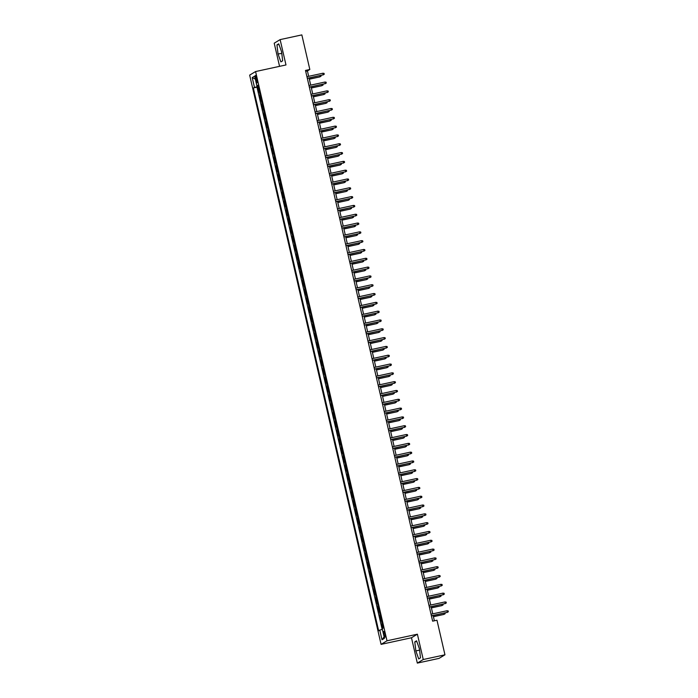 <?xml version="1.0" encoding="UTF-8"?>
<svg xmlns="http://www.w3.org/2000/svg" width="698" height="698" viewBox="0 0 698 698"><rect width="100%" height="100%" fill="white"/><g stroke="black" fill="none" stroke-linecap="round" stroke-linejoin="round"><path stroke-width="1.05" d="M384.973 633.985A2.897 0.567 -102.3 0 0 383.839 631.463A2.897 0.567 -102.3 0 0 383.944 634.604A2.897 0.567 -102.3 0 0 385.069 637.126A2.897 0.567 -102.3 0 0 384.973 633.985M417.325 663.1L423.25 659.523L417.395 634.194L411.48 637.763L417.325 663.1L439.042 658.389L444.958 654.811L436.974 620.225L432.629 621.168L305.488 70.428L309.825 69.486L301.841 34.9L280.125 39.611L274.209 43.189L279.558 66.345M411.48 637.763L381.082 644.367L249.657 75.122L255.581 71.554L386.997 640.79L381.082 644.367M259.516 91.691L258.74 92.136L257.518 86.849L258.356 86.665M260.328 95.216L259.551 95.661L260.389 95.478M259.551 95.661L260.773 100.948L261.549 100.503M263.582 109.316L262.806 109.761L261.584 104.473L262.422 104.29M265.624 118.128L264.839 118.573L263.617 113.285L264.463 113.102M267.657 126.94L266.872 127.385L265.659 122.098L266.496 121.914M269.69 135.752L268.913 136.197L267.692 130.91L268.529 130.727M271.723 144.565L270.946 145.01L269.725 139.722L270.562 139.539M273.756 153.377L272.979 153.822L271.758 148.534L272.595 148.351M275.789 162.189L275.012 162.634L273.791 157.347L274.628 157.163M277.83 171.001L277.045 171.446L275.823 166.159L276.67 165.976M279.863 179.814L279.078 180.258L277.865 174.971L278.703 174.788M281.896 188.626L281.12 189.071L279.898 183.783L280.736 183.6M283.929 197.438L283.152 197.874L281.931 192.587L282.769 192.412M285.962 206.25L285.185 206.687L283.964 201.399L284.801 201.225M287.995 215.054L287.218 215.499L285.997 210.211L286.834 210.037M290.036 223.866L289.251 224.311L288.03 219.024L288.876 218.84M292.069 232.678L291.284 233.123L290.071 227.836L290.909 227.653M294.102 241.491L293.326 241.936L292.104 236.648L292.942 236.465M296.135 250.303L295.359 250.748L294.137 245.46L294.975 245.277M298.168 259.115L297.392 259.56L296.17 254.273L297.008 254.089M300.201 267.927L299.425 268.372L298.203 263.085L299.041 262.902M302.243 276.74L301.457 277.185L300.236 271.897L301.082 271.714M304.276 285.552L303.49 285.997L302.278 280.709L303.115 280.526M306.309 294.364L305.532 294.809L304.311 289.522L305.148 289.338M308.341 303.176L307.565 303.621L306.343 298.334L307.181 298.151M310.374 311.989L309.598 312.434L308.376 307.146L309.214 306.963M312.407 320.801L311.631 321.246L310.409 315.958L311.247 315.775M314.44 329.613L313.664 330.058L312.442 324.771L313.289 324.587M316.482 338.425L315.697 338.87L314.484 333.583L315.322 333.4M318.515 347.238L317.738 347.683L316.517 342.395L317.354 342.212M320.548 356.05L319.771 356.495L318.55 351.207L319.387 351.024M322.581 364.862L321.804 365.298L320.583 360.02L321.42 359.836M324.614 373.674L323.837 374.111L322.616 368.823L323.453 368.649M326.647 382.487L325.87 382.923L324.649 377.635L325.495 377.461M328.688 391.29L327.903 391.735L326.69 386.448L327.528 386.264M330.721 400.102L329.945 400.547L328.723 395.26L329.561 395.077M332.754 408.915L331.978 409.36L330.756 404.072L331.594 403.889M334.787 417.727L334.01 418.172L332.789 412.884L333.627 412.701M336.82 426.539L336.043 426.984L334.822 421.697L335.659 421.513M338.853 435.351L338.076 435.796L336.855 430.509L337.692 430.326M340.894 444.164L340.109 444.609L338.896 439.321L339.734 439.138M342.927 452.976L342.151 453.421L340.929 448.133L341.767 447.95M344.96 461.788L344.184 462.233L342.962 456.946L343.8 456.762M346.993 470.6L346.217 471.045L344.995 465.758L345.833 465.575M349.026 479.413L348.25 479.858L347.028 474.57L347.866 474.387M351.059 488.225L350.283 488.67L349.061 483.382L349.899 483.199M353.101 497.037L352.316 497.482L351.094 492.195L351.94 492.011M355.134 505.849L354.357 506.294L353.136 501.007L353.973 500.824M357.167 514.662L356.39 515.107L355.169 509.819L356.006 509.636M359.2 523.474L358.423 523.919L357.202 518.631L358.039 518.448M361.232 532.286L360.456 532.731L359.234 527.444L360.072 527.26M363.265 541.098L362.489 541.535L361.267 536.256L362.105 536.073M365.307 549.911L364.522 550.347L363.3 545.059L364.147 544.885M367.34 558.723L366.563 559.159L365.342 553.872L366.18 553.697M369.373 567.526L368.596 567.971L367.375 562.684L368.212 562.501M371.406 576.339L370.629 576.784L369.408 571.496L370.245 571.313M373.439 585.151L372.662 585.596L371.441 580.308L372.278 580.125M375.472 593.963L374.695 594.408L373.474 589.121L374.311 588.938M377.513 602.775L376.728 603.22L375.507 597.933L376.353 597.75M379.546 611.588L378.77 612.033L377.548 606.745L378.386 606.562M381.579 620.4L380.803 620.845L379.581 615.557L380.419 615.374M255.573 78.481L256.018 80.418A2.809 0.55 -102.3 0 0 257.117 82.861A2.809 0.55 -102.3 0 0 257.012 79.816L256.567 77.879A2.809 0.55 -102.3 0 0 255.477 75.436A2.809 0.55 -102.3 0 0 255.573 78.481L256.646 78.246M258.26 86.238L253.33 87.965L378.648 630.774L379.773 630.093L382.007 639.787L384.441 638.321L382.199 628.628L383.324 627.956L258.007 85.147L256.881 85.819L258.12 85.662M254.456 87.285L252.214 77.6L254.648 76.126L256.881 85.819M257.518 86.849L256.977 87.171L382.172 629.43M382.391 623.925L381.614 624.37L382.548 628.418M379.581 615.557L380.358 615.113M377.548 606.745L378.325 606.3M375.507 597.933L376.292 597.488M373.474 589.121L374.259 588.676M371.441 580.308L372.217 579.864M369.408 571.496L370.184 571.051M367.375 562.684L368.151 562.239M365.342 553.872L366.118 553.435M363.3 545.059L364.086 544.623M361.267 536.256L362.053 535.811M359.234 527.444L360.011 526.999M357.202 518.631L357.978 518.186M355.169 509.819L355.945 509.374M353.136 501.007L353.912 500.562M351.094 492.195L351.879 491.75M349.061 483.382L349.846 482.937M347.028 474.57L347.805 474.125M344.995 465.758L345.772 465.313M342.962 456.946L343.739 456.501M340.929 448.133L341.706 447.688M338.896 439.321L339.673 438.876M336.855 430.509L337.64 430.064M334.822 421.697L335.598 421.252M332.789 412.884L333.565 412.439M330.756 404.072L331.533 403.627M328.723 395.26L329.5 394.815M326.69 386.448L327.467 386.011M324.649 377.635L325.434 377.199M322.616 368.823L323.392 368.387M320.583 360.02L321.359 359.575M318.55 351.207L319.326 350.762M316.517 342.395L317.293 341.95M314.484 333.583L315.26 333.138M312.442 324.771L313.228 324.326M310.409 315.958L311.186 315.513M308.376 307.146L309.153 306.701M306.343 298.334L307.12 297.889M304.311 289.522L305.087 289.077M302.278 280.709L303.054 280.264M300.236 271.897L301.021 271.452M298.203 263.085L298.98 262.64M296.17 254.273L296.947 253.828M294.137 245.46L294.914 245.015M292.104 236.648L292.881 236.203M290.071 227.836L290.848 227.391M288.03 219.024L288.815 218.579M285.997 210.211L286.773 209.775M283.964 201.399L284.74 200.963M281.931 192.587L282.707 192.151M279.898 183.783L280.675 183.338M277.865 174.971L278.642 174.526M275.823 166.159L276.609 165.714M273.791 157.347L274.567 156.902M271.758 148.534L272.534 148.089M269.725 139.722L270.501 139.277M267.692 130.91L268.468 130.465M265.659 122.098L266.435 121.653M263.617 113.285L264.402 112.84M261.584 104.473L262.361 104.028M423.25 659.523L444.958 654.811M417.395 634.194L386.997 640.79M255.581 71.554L285.979 64.949L280.125 39.611M308.673 76.318L307.425 70.934L309.825 69.486M434.374 620.792L433.153 615.531M432.769 613.839L431.12 606.719M430.736 605.026L429.087 597.907M428.694 596.214L427.054 589.095M426.661 587.402L425.021 580.282M424.628 578.59L422.988 571.47M422.595 569.777L420.946 562.658M420.562 560.965L418.913 553.846M418.53 552.153L416.881 545.033M416.488 543.341L414.848 536.221M414.455 534.528L412.815 527.409M412.422 525.716L410.782 518.597M410.389 516.904L408.74 509.784M408.356 508.092L406.707 500.972M406.323 499.279L404.674 492.16M404.282 490.467L402.641 483.348M402.249 481.655L400.608 474.535M400.216 472.843L398.575 465.723M398.183 464.03L396.534 456.911M396.15 455.227L394.501 448.107M394.117 446.415L392.468 439.295M392.075 437.602L390.435 430.483M390.042 428.79L388.402 421.671M388.009 419.978L386.369 412.858M385.977 411.166L384.328 404.046M383.944 402.353L382.295 395.234M381.911 393.541L380.262 386.422M379.869 384.729L378.229 377.609M377.836 375.917L376.196 368.797M375.803 367.104L374.163 359.985M373.77 358.292L372.121 351.173M371.737 349.48L370.088 342.36M369.704 340.668L368.055 333.548M367.663 331.855L366.022 324.736M365.63 323.043L363.99 315.924M363.597 314.231L361.957 307.111M361.564 305.419L359.915 298.299M359.531 296.606L357.882 289.487M357.498 287.803L355.849 280.683M355.457 278.991L353.816 271.871M353.424 270.178L351.783 263.059M351.391 261.366L349.75 254.246M349.358 252.554L347.717 245.434M347.325 243.742L345.676 236.622M345.292 234.929L343.643 227.81M343.25 226.117L341.61 218.998M341.217 217.305L339.577 210.185M339.184 208.493L337.544 201.373M337.151 199.68L335.511 192.561M335.119 190.868L333.469 183.749M333.086 182.056L331.437 174.936M331.044 173.244L329.404 166.124M329.011 164.431L327.371 157.312M326.978 155.619L325.338 148.5M324.945 146.807L323.305 139.687M322.912 137.995L321.263 130.875M320.879 129.182L319.23 122.063M318.838 120.37L317.197 113.251M316.805 111.567L315.164 104.447M314.772 102.754L313.132 95.635M312.739 93.942L311.099 86.822M310.706 85.13L309.057 78.01M305.689 71.309L307.425 70.934M256.977 87.171L253.33 87.965M381.614 624.37L382.452 624.187M379.773 630.093L382.373 629.378M255.337 79.101L252.214 77.6M382.007 639.787L384.101 636.838M278.031 53.938L280.884 61.895L282.664 60.822L281.599 51.783L278.738 43.817L276.958 44.89L278.031 53.938L281.8 53.467M420.493 657.821L419.428 648.782L416.566 640.816L414.786 641.89L415.86 650.937L418.713 658.903L420.493 657.821M281.477 51.451L281.678 53.144M278.973 44.454L276.958 44.89M419.306 648.451L419.62 650.466M419.507 650.143L415.86 650.937M416.802 641.453L414.786 641.89M307.321 78.385L323.261 74.808L307.295 78.281M322.895 73.229L324.038 73.369L324.247 74.25L323.261 74.808L322.895 73.229L306.928 76.693M324.247 74.25L322.973 74.983M320.871 75.445L321.045 76.187L319.771 76.92L309.31 79.083M321.045 76.187L320.059 76.745L319.815 75.672M319.771 76.92L309.336 79.188M309.354 87.198L325.294 83.62L309.327 87.093M324.928 82.041L326.079 82.181L326.28 83.062L325.294 83.62L324.928 82.041L308.961 85.505M326.28 83.062L325.006 83.795M311.387 96.01L327.327 92.433L311.369 95.905M326.961 90.853L328.112 90.993L328.313 91.874L327.327 92.433L326.961 90.853L311.003 94.317M328.313 91.874L327.039 92.607M313.428 104.822L329.369 101.245L313.402 104.717M329.002 99.666L330.145 99.805L330.346 100.687L329.369 101.245L329.002 99.666L313.036 103.13M330.346 100.687L329.081 101.419M315.461 113.634L331.402 110.057L315.435 113.53M331.035 108.469L332.178 108.618L332.379 109.499L331.402 110.057L331.035 108.469L315.068 111.942M332.379 109.499L331.114 110.232M322.912 84.257L323.078 84.999L321.813 85.732L311.343 87.896M323.078 84.999L322.101 85.557L321.848 84.484M321.813 85.732L311.369 88M324.945 93.07L325.111 93.811L323.846 94.544L313.376 96.699M325.111 93.811L324.134 94.37L323.881 93.296M323.846 94.544L313.402 96.813M326.978 101.882L327.153 102.623L325.879 103.356L315.409 105.511M327.153 102.623L326.167 103.182L325.914 102.109M325.879 103.356L315.435 105.625M329.011 110.685L329.186 111.436L327.912 112.169L317.442 114.324M329.186 111.436L328.2 111.994L327.955 110.921M327.912 112.169L317.468 114.437M317.494 122.447L333.435 118.869L317.468 122.342M333.068 117.281L334.211 117.43L334.421 118.311L333.435 118.869L333.068 117.281L317.101 120.754M334.421 118.311L333.147 119.044M331.044 119.498L331.218 120.248L329.945 120.981L319.483 123.136M331.218 120.248L330.233 120.806L329.988 119.733M329.945 120.981L319.501 123.241M319.527 131.259L335.468 127.682L319.501 131.154M335.101 126.094L336.244 126.242L336.453 127.123L335.468 127.682L335.101 126.094L319.134 129.566M336.453 127.123L335.18 127.856M333.077 128.31L333.251 129.06L331.978 129.793L321.516 131.948M333.251 129.06L332.265 129.619L332.021 128.545M331.978 129.793L321.542 132.053M321.56 140.071L337.5 136.494L321.534 139.958M337.134 134.906L338.286 135.054L338.486 135.936L337.5 136.494L337.134 134.906L321.167 138.379M338.486 135.936L337.213 136.668M335.119 137.122L335.284 137.872L334.019 138.605L323.549 140.76M335.284 137.872L334.307 138.431L334.054 137.358M334.019 138.605L323.575 140.865M323.593 148.883L339.533 145.306L323.575 148.77M339.167 143.718L340.319 143.867L340.519 144.748L339.533 145.306L339.167 143.718L323.209 147.191M340.519 144.748L339.245 145.481M337.151 145.934L337.317 146.676L336.052 147.409L325.582 149.573M337.317 146.676L336.34 147.243L336.087 146.17M336.052 147.409L325.608 149.677M325.634 157.696L341.575 154.118L325.608 157.582M341.209 152.53L342.352 152.679L342.552 153.56L341.575 154.118L341.209 152.53L325.242 156.003M342.552 153.56L341.287 154.293M339.184 154.747L339.359 155.488L338.085 156.221L327.615 158.385M339.359 155.488L338.373 156.047L338.12 154.982M338.085 156.221L327.641 158.49M327.667 166.499L343.608 162.931L327.641 166.394M343.241 161.343L344.384 161.491L344.585 162.372L343.608 162.931L343.241 161.343L327.275 164.815M344.585 162.372L343.32 163.105M341.217 163.559L341.392 164.3L340.118 165.033L329.648 167.197M341.392 164.3L340.406 164.859L340.162 163.794M340.118 165.033L329.674 167.302M329.7 175.311L345.641 171.743L329.674 175.207M345.274 170.155L346.417 170.303L346.627 171.185L345.641 171.743L345.274 170.155L329.308 173.619M346.627 171.185L345.353 171.917M343.25 172.371L343.425 173.113L342.151 173.846L331.69 176.009M343.425 173.113L342.439 173.671L342.195 172.598M342.151 173.846L331.707 176.114M331.733 184.124L347.674 180.555L331.707 184.019M347.307 178.967L348.45 179.116L348.66 179.997L347.674 180.555L347.307 178.967L331.341 182.431M348.66 179.997L347.386 180.73M345.283 181.183L345.458 181.925L344.184 182.658L333.723 184.822M345.458 181.925L344.472 182.483L344.227 181.41M344.184 182.658L333.749 184.926M333.766 192.936L349.707 189.367L333.74 192.831M349.34 187.779L350.492 187.928L350.693 188.809L349.707 189.367L349.34 187.779L333.374 191.243M350.693 188.809L349.419 189.542M335.799 201.748L351.74 198.18L335.782 201.643M351.373 196.592L352.525 196.74L352.726 197.621L351.74 198.18L351.373 196.592L335.415 200.056M352.726 197.621L351.452 198.354M337.841 210.56L353.781 206.992L337.815 210.456M353.415 205.404L354.558 205.552L354.759 206.434L353.781 206.992L353.415 205.404L337.448 208.868M354.759 206.434L353.493 207.166M339.874 219.373L355.814 215.804L339.847 219.268M355.448 214.216L356.591 214.365L356.791 215.246L355.814 215.804L355.448 214.216L339.481 217.68M356.791 215.246L355.526 215.979M341.907 228.185L357.847 224.616L341.88 228.08M357.481 223.028L358.624 223.177L358.833 224.058L357.847 224.616L357.481 223.028L341.514 226.492M358.833 224.058L357.559 224.791M343.94 236.997L359.88 233.429L343.913 236.892M359.514 231.841L360.657 231.989L360.866 232.862L359.88 233.429L359.514 231.841L343.547 235.305M360.866 232.862L359.592 233.594M345.972 245.809L361.913 242.241L345.946 245.705M361.547 240.653L362.698 240.793L362.899 241.674L361.913 242.241L361.547 240.653L345.58 244.117M362.899 241.674L361.625 242.407M348.005 254.622L363.946 251.044L347.988 254.517M363.579 249.465L364.731 249.605L364.932 250.486L363.946 251.044L363.579 249.465L347.621 252.929M364.932 250.486L363.658 251.219M350.047 263.434L365.988 259.857L350.021 263.329M365.621 258.277L366.764 258.417L366.965 259.298L365.988 259.857L365.621 258.277L349.654 261.741M366.965 259.298L365.7 260.031M352.08 272.246L368.021 268.669L352.054 272.141M367.654 267.09L368.797 267.229L368.998 268.111L368.021 268.669L367.654 267.09L351.687 270.554M368.998 268.111L367.733 268.843M354.113 281.058L370.053 277.481L354.087 280.954M369.687 275.902L370.83 276.042L371.039 276.923L370.053 277.481L369.687 275.902L353.72 279.366M371.039 276.923L369.766 277.656M356.146 289.871L372.086 286.293L356.12 289.766M371.72 284.705L372.863 284.854L373.072 285.735L372.086 286.293L371.72 284.705L355.753 288.178M373.072 285.735L371.798 286.468M358.179 298.683L374.119 295.106L358.153 298.578M373.753 293.518L374.905 293.666L375.105 294.547L374.119 295.106L373.753 293.518L357.786 296.99M375.105 294.547L373.831 295.28M360.212 307.495L376.152 303.918L360.194 307.382M375.786 302.33L376.937 302.478L377.138 303.36L376.152 303.918L375.786 302.33L359.828 305.803M377.138 303.36L375.864 304.092M362.245 316.307L378.194 312.73L362.227 316.194M377.827 311.142L378.97 311.291L379.171 312.172L378.194 312.73L377.827 311.142L361.861 314.615M379.171 312.172L377.906 312.905M364.286 325.12L380.227 321.542L364.26 325.006M379.86 319.954L381.003 320.103L381.204 320.984L380.227 321.542L379.86 319.954L363.894 323.427M381.204 320.984L379.939 321.717M366.319 333.923L382.26 330.355L366.293 333.819M381.893 328.767L383.036 328.915L383.246 329.796L382.26 330.355L381.893 328.767L365.926 332.239M383.246 329.796L381.972 330.529M368.352 342.735L384.293 339.167L368.326 342.631M383.926 337.579L385.069 337.727L385.279 338.609L384.293 339.167L383.926 337.579L367.959 341.043M385.279 338.609L384.005 339.341M370.385 351.548L386.326 347.979L370.359 351.443M385.959 346.391L387.111 346.54L387.311 347.421L386.326 347.979L385.959 346.391L369.992 349.855M387.311 347.421L386.038 348.154M372.418 360.36L388.358 356.791L372.4 360.255M387.992 355.203L389.144 355.352L389.344 356.233L388.358 356.791L387.992 355.203L372.034 358.667M389.344 356.233L388.071 356.966M374.451 369.172L390.4 365.604L374.433 369.067M390.034 364.016L391.177 364.164L391.377 365.045L390.4 365.604L390.034 364.016L374.067 367.48M391.377 365.045L390.112 365.778M376.492 377.984L392.433 374.416L376.466 377.88M392.067 372.828L393.21 372.976L393.41 373.858L392.433 374.416L392.067 372.828L376.1 376.292M393.41 373.858L392.145 374.59M378.525 386.797L394.466 383.228L378.499 386.692M394.1 381.64L395.243 381.789L395.452 382.67L394.466 383.228L394.1 381.64L378.133 385.104M395.452 382.67L394.178 383.403M380.558 395.609L396.499 392.04L380.532 395.504M396.132 390.452L397.275 390.601L397.485 391.482L396.499 392.04L396.132 390.452L380.166 393.916M397.485 391.482L396.211 392.215M382.591 404.421L398.532 400.853L382.565 404.317M398.165 399.265L399.317 399.413L399.518 400.294L398.532 400.853L398.165 399.265L382.199 402.729M399.518 400.294L398.244 401.027M384.624 413.233L400.565 409.665L384.607 413.129M400.198 408.077L401.35 408.217L401.551 409.098L400.565 409.665L400.198 408.077L384.24 411.541M401.551 409.098L400.277 409.831M386.657 422.046L402.598 418.468L386.64 421.941M402.24 416.889L403.383 417.029L403.584 417.91L402.598 418.468L402.24 416.889L386.273 420.353M403.584 417.91L402.31 418.643M388.699 430.858L404.639 427.281L388.673 430.753M404.273 425.701L405.416 425.841L405.617 426.722L404.639 427.281L404.273 425.701L388.306 429.165M405.617 426.722L404.351 427.455M390.732 439.67L406.672 436.093L390.706 439.566M406.306 434.514L407.449 434.653L407.658 435.535L406.672 436.093L406.306 434.514L390.339 437.978M407.658 435.535L406.384 436.267M392.765 448.482L408.705 444.905L392.738 448.378M408.339 443.326L409.482 443.466L409.691 444.347L408.705 444.905L408.339 443.326L392.372 446.79M409.691 444.347L408.417 445.08M394.798 457.295L410.738 453.717L394.771 457.19M410.372 452.13L411.523 452.278L411.724 453.159L410.738 453.717L410.372 452.13L394.405 455.602M411.724 453.159L410.45 453.892M396.83 466.107L412.771 462.53L396.804 466.002M412.405 460.942L413.556 461.09L413.757 461.971L412.771 462.53L412.405 460.942L396.447 464.414M413.757 461.971L412.483 462.704M398.863 474.919L414.804 471.342L398.846 474.815M414.446 469.754L415.589 469.902L415.79 470.784L414.804 471.342L414.446 469.754L398.479 473.227M415.79 470.784L414.516 471.516M400.905 483.731L416.846 480.154L400.879 483.618M416.479 478.566L417.622 478.715L417.823 479.596L416.846 480.154L416.479 478.566L400.512 482.039M417.823 479.596L416.558 480.329M402.938 492.544L418.879 488.966L402.912 492.43M418.512 487.379L419.655 487.527L419.864 488.408L418.879 488.966L418.512 487.379L402.545 490.851M419.864 488.408L418.591 489.141M404.971 501.356L420.911 497.779L404.945 501.243M420.545 496.191L421.688 496.339L421.897 497.22L420.911 497.779L420.545 496.191L404.578 499.663M421.897 497.22L420.624 497.953M407.004 510.159L422.944 506.591L406.978 510.055M422.578 505.003L423.73 505.151L423.93 506.033L422.944 506.591L422.578 505.003L406.611 508.476M423.93 506.033L422.656 506.765M347.325 189.996L347.491 190.737L346.225 191.47L335.755 193.634M347.491 190.737L346.513 191.296L346.26 190.222M346.225 191.47L335.782 193.739M349.358 198.808L349.524 199.549L348.258 200.282L337.788 202.446M349.524 199.549L348.546 200.108L348.293 199.035M348.258 200.282L337.815 202.551M351.391 207.62L351.565 208.362L350.291 209.095L339.821 211.258M351.565 208.362L350.579 208.92L350.326 207.847M350.291 209.095L339.847 211.363M353.424 216.432L353.598 217.174L352.324 217.907L341.854 220.071M353.598 217.174L352.612 217.732L352.368 216.659M352.324 217.907L341.88 220.175M355.457 225.245L355.631 225.986L354.357 226.719L343.896 228.883M355.631 225.986L354.645 226.545L354.401 225.471M354.357 226.719L343.913 228.988M357.489 234.057L357.664 234.798L356.39 235.531L345.929 237.695M357.664 234.798L356.678 235.357L356.434 234.284M356.39 235.531L345.955 237.8M359.531 242.869L359.697 243.611L358.423 244.344L347.962 246.507M359.697 243.611L358.711 244.169L358.467 243.096M358.423 244.344L347.988 246.612M361.564 251.681L361.73 252.423L360.465 253.156L349.995 255.32M361.73 252.423L360.753 252.981L360.5 251.908M360.465 253.156L350.021 255.424M363.597 260.494L363.771 261.235L362.498 261.968L352.028 264.132M363.771 261.235L362.786 261.794L362.532 260.72M362.498 261.968L352.054 264.237M365.63 269.306L365.804 270.047L364.531 270.78L354.061 272.935M365.804 270.047L364.818 270.606L364.574 269.533M364.531 270.78L354.087 273.049M367.663 278.109L367.837 278.86L366.563 279.593L356.102 281.748M367.837 278.86L366.851 279.418L366.607 278.345M366.563 279.593L356.12 281.861M369.696 286.922L369.87 287.672L368.596 288.405L358.135 290.56M369.87 287.672L368.884 288.23L368.64 287.157M368.596 288.405L358.161 290.673M371.737 295.734L371.903 296.484L370.629 297.217L360.168 299.372M371.903 296.484L370.917 297.043L370.673 295.969M370.629 297.217L360.194 299.477M373.77 304.546L373.936 305.296L372.671 306.029L362.201 308.184M373.936 305.296L372.959 305.855L372.706 304.782M372.671 306.029L362.227 308.289M375.803 313.358L375.978 314.1L374.704 314.833L364.234 316.997M375.978 314.1L374.992 314.667L374.739 313.594M374.704 314.833L364.26 317.101M377.836 322.171L378.011 322.912L376.737 323.645L366.267 325.809M378.011 322.912L377.025 323.479L376.78 322.406M376.737 323.645L366.293 325.914M379.869 330.983L380.044 331.725L378.77 332.457L368.308 334.621M380.044 331.725L379.058 332.283L378.813 331.218M378.77 332.457L368.326 334.726M381.902 339.795L382.076 340.537L380.803 341.27L370.341 343.433M382.076 340.537L381.091 341.095L380.846 340.031M380.803 341.27L370.368 343.538M383.944 348.607L384.109 349.349L382.836 350.082L372.374 352.246M384.109 349.349L383.123 349.907L382.879 348.834M382.836 350.082L372.4 352.35M385.977 357.42L386.142 358.161L384.877 358.894L374.407 361.058M386.142 358.161L385.165 358.72L384.912 357.646M384.877 358.894L374.433 361.163M388.009 366.232L388.184 366.974L386.91 367.706L376.44 369.87M388.184 366.974L387.198 367.532L386.945 366.459M386.91 367.706L376.466 369.975M390.042 375.044L390.217 375.786L388.943 376.519L378.473 378.682M390.217 375.786L389.231 376.344L388.987 375.271M388.943 376.519L378.499 378.787M392.075 383.856L392.25 384.598L390.976 385.331L380.515 387.495M392.25 384.598L391.264 385.156L391.02 384.083M390.976 385.331L380.532 387.599M394.108 392.669L394.283 393.41L393.009 394.143L382.548 396.307M394.283 393.41L393.297 393.969L393.053 392.895M393.009 394.143L382.565 396.412M396.15 401.481L396.316 402.223L395.042 402.955L384.581 405.119M396.316 402.223L395.33 402.781L395.085 401.708M395.042 402.955L384.607 405.224M398.183 410.293L398.349 411.035L397.083 411.768L386.613 413.931M398.349 411.035L397.371 411.593L397.118 410.52M397.083 411.768L386.64 414.036M400.216 419.105L400.39 419.847L399.116 420.58L388.646 422.744M400.39 419.847L399.404 420.405L399.151 419.332M399.116 420.58L388.673 422.848M402.249 427.918L402.423 428.659L401.149 429.392L390.679 431.556M402.423 428.659L401.437 429.218L401.193 428.144M401.149 429.392L390.706 431.661M404.282 436.73L404.456 437.471L403.182 438.204L392.721 440.359M404.456 437.471L403.47 438.03L403.226 436.957M403.182 438.204L392.738 440.473M406.315 445.542L406.489 446.284L405.215 447.017L394.754 449.172M406.489 446.284L405.503 446.842L405.259 445.769M405.215 447.017L394.771 449.285M408.356 454.346L408.522 455.096L407.248 455.829L396.787 457.984M408.522 455.096L407.536 455.654L407.292 454.581M407.248 455.829L396.813 458.097M410.389 463.158L410.555 463.908L409.29 464.641L398.82 466.796M410.555 463.908L409.578 464.467L409.325 463.393M409.29 464.641L398.846 466.901M412.422 471.97L412.597 472.721L411.323 473.453L400.853 475.608M412.597 472.721L411.611 473.279L411.358 472.206M411.323 473.453L400.879 475.713M414.455 480.782L414.629 481.533L413.356 482.266L402.886 484.421M414.629 481.533L413.644 482.091L413.399 481.018M413.356 482.266L402.912 484.525M416.488 489.595L416.662 490.336L415.389 491.069L404.927 493.233M416.662 490.336L415.676 490.903L415.432 489.83M415.389 491.069L404.945 493.338M418.521 498.407L418.695 499.149L417.421 499.881L406.96 502.045M418.695 499.149L417.709 499.707L417.465 498.642M417.421 499.881L406.978 502.15M420.562 507.219L420.728 507.961L419.454 508.694L408.993 510.857M420.728 507.961L419.742 508.519L419.498 507.455M419.454 508.694L409.019 510.962M409.037 518.972L424.977 515.403L409.011 518.867M424.611 513.815L425.763 513.964L425.963 514.845L424.977 515.403L424.611 513.815L408.653 517.279M425.963 514.845L424.689 515.578M422.595 516.031L422.761 516.773L421.496 517.506L411.026 519.67M422.761 516.773L421.784 517.331L421.531 516.258M421.496 517.506L411.052 519.774M411.07 527.784L427.01 524.215L411.052 527.679M426.653 522.628L427.795 522.776L427.996 523.657L427.01 524.215L426.653 522.628L410.686 526.091M427.996 523.657L426.722 524.39M424.628 524.844L424.803 525.585L423.529 526.318L413.059 528.482M424.803 525.585L423.817 526.144L423.564 525.071M423.529 526.318L413.085 528.587M413.111 536.596L429.052 533.028L413.085 536.492M428.685 531.44L429.828 531.588L430.029 532.469L429.052 533.028L428.685 531.44L412.719 534.904M430.029 532.469L428.764 533.202M426.661 533.656L426.836 534.398L425.562 535.13L415.092 537.294M426.836 534.398L425.85 534.956L425.606 533.883M425.562 535.13L415.118 537.399M415.144 545.408L431.085 541.84L415.118 545.304M430.718 540.252L431.861 540.4L432.071 541.282L431.085 541.84L430.718 540.252L414.752 543.716M432.071 541.282L430.797 542.014M428.694 542.468L428.869 543.21L427.595 543.943L417.125 546.106M428.869 543.21L427.883 543.768L427.638 542.695M427.595 543.943L417.151 546.211M417.177 554.221L433.118 550.652L417.151 554.116M432.751 549.064L433.894 549.213L434.104 550.094L433.118 550.652L432.751 549.064L416.785 552.528M434.104 550.094L432.83 550.827M430.727 551.28L430.902 552.022L429.628 552.755L419.166 554.919M430.902 552.022L429.916 552.58L429.671 551.507M429.628 552.755L419.184 555.023M419.21 563.033L435.151 559.464L419.184 562.928M434.784 557.876L435.936 558.025L436.137 558.906L435.151 559.464L434.784 557.876L418.817 561.34M436.137 558.906L434.863 559.639M432.769 560.093L432.935 560.834L431.661 561.567L421.199 563.731M432.935 560.834L431.949 561.393L431.704 560.32M431.661 561.567L421.226 563.836M421.243 571.845L437.184 568.277L421.217 571.741M436.817 566.689L437.969 566.837L438.17 567.718L437.184 568.277L436.817 566.689L420.859 570.153M438.17 567.718L436.896 568.451M434.802 568.905L434.967 569.647L433.702 570.379L423.232 572.543M434.967 569.647L433.99 570.205L433.737 569.132M433.702 570.379L423.258 572.648M423.276 580.657L439.216 577.089L423.258 580.553M438.859 575.501L440.002 575.649L440.202 576.531L439.216 577.089L438.859 575.501L422.892 578.965M440.202 576.531L438.929 577.263M436.835 577.717L437.009 578.459L435.735 579.192L425.265 581.355M437.009 578.459L436.023 579.017L435.77 577.944M435.735 579.192L425.291 581.46M425.318 589.47L441.258 585.901L425.291 589.365M440.892 584.313L442.035 584.453L442.235 585.334L441.258 585.901L440.892 584.313L424.925 587.777M442.235 585.334L440.97 586.067M438.868 586.529L439.042 587.271L437.768 588.004L427.298 590.168M439.042 587.271L438.056 587.829L437.812 586.756M437.768 588.004L427.324 590.272M427.351 598.282L443.291 594.705L427.324 598.177M442.925 593.125L444.068 593.265L444.277 594.146L443.291 594.705L442.925 593.125L426.958 596.589M444.277 594.146L443.003 594.879M440.9 595.342L441.075 596.083L439.801 596.816L429.331 598.98M441.075 596.083L440.089 596.642L439.845 595.569M439.801 596.816L429.357 599.085M429.383 607.094L445.324 603.517L429.357 606.99M444.958 601.938L446.101 602.077L446.31 602.959L445.324 603.517L444.958 601.938L428.991 605.402M446.31 602.959L445.036 603.691M442.933 604.154L443.108 604.896L441.834 605.628L431.373 607.792M443.108 604.896L442.122 605.454L441.878 604.381M441.834 605.628L431.39 607.897M431.416 615.906L447.357 612.329L431.39 615.802M446.99 610.75L448.142 610.89L448.343 611.771L447.357 612.329L446.99 610.75L431.024 614.214M448.343 611.771L447.069 612.504M444.975 612.966L445.141 613.708L443.867 614.441L433.406 616.596M445.141 613.708L444.155 614.266L443.911 613.193M443.867 614.441L433.432 616.709M260.136 95.312L259.324 91.787M382.199 624.021L381.387 620.496M380.166 615.208L379.346 611.684M378.133 606.396L377.313 602.871M376.091 597.584L375.28 594.059M374.058 588.772L373.247 585.247M372.025 579.959L371.214 576.435M369.992 571.147L369.181 567.622M367.959 562.335L367.139 558.81M365.926 553.523L365.106 549.998M363.885 544.71L363.073 541.186M361.852 535.898L361.041 532.373M359.819 527.086L359.008 523.561M357.786 518.274L356.975 514.749M355.753 509.461L354.933 505.937M353.72 500.649L352.9 497.124M351.679 491.837L350.867 488.312M349.646 483.025L348.834 479.5M347.613 474.212L346.801 470.688M345.58 465.4L344.768 461.884M343.547 456.597L342.727 453.072M341.514 447.784L340.694 444.26M339.472 438.972L338.661 435.447M337.439 430.16L336.628 426.635M335.406 421.348L334.595 417.823M333.374 412.535L332.562 409.011M331.341 403.723L330.52 400.198M329.308 394.911L328.488 391.386M327.266 386.099L326.455 382.574M325.233 377.286L324.422 373.762M323.2 368.474L322.389 364.949M321.167 359.662L320.356 356.137M319.134 350.85L318.323 347.325M317.101 342.037L316.281 338.513M315.06 333.225L314.248 329.7M313.027 324.413L312.215 320.888M310.994 315.601L310.182 312.076M308.961 306.788L308.15 303.264M306.928 297.976L306.117 294.451M304.895 289.173L304.075 285.648M302.853 280.36L302.042 276.836M300.821 271.548L300.009 268.023M298.788 262.736L297.976 259.211M296.755 253.924L295.943 250.399M294.722 245.111L293.91 241.587M292.689 236.299L291.869 232.774M290.647 227.487L289.836 223.962M288.614 218.675L287.803 215.15M286.581 209.862L285.77 206.338M284.548 201.05L283.737 197.525M282.516 192.238L281.704 188.713M280.483 183.426L279.662 179.901M278.441 174.613L277.63 171.089M276.408 165.801L275.597 162.276M274.375 156.989L273.564 153.464M272.342 148.177L271.531 144.652M270.309 139.364L269.498 135.84M268.276 130.552L267.456 127.027M266.235 121.74L265.423 118.224M264.202 112.936L263.39 109.412M262.169 104.124L261.357 100.599M257.091 80.183L256.018 80.418"/></g></svg>
